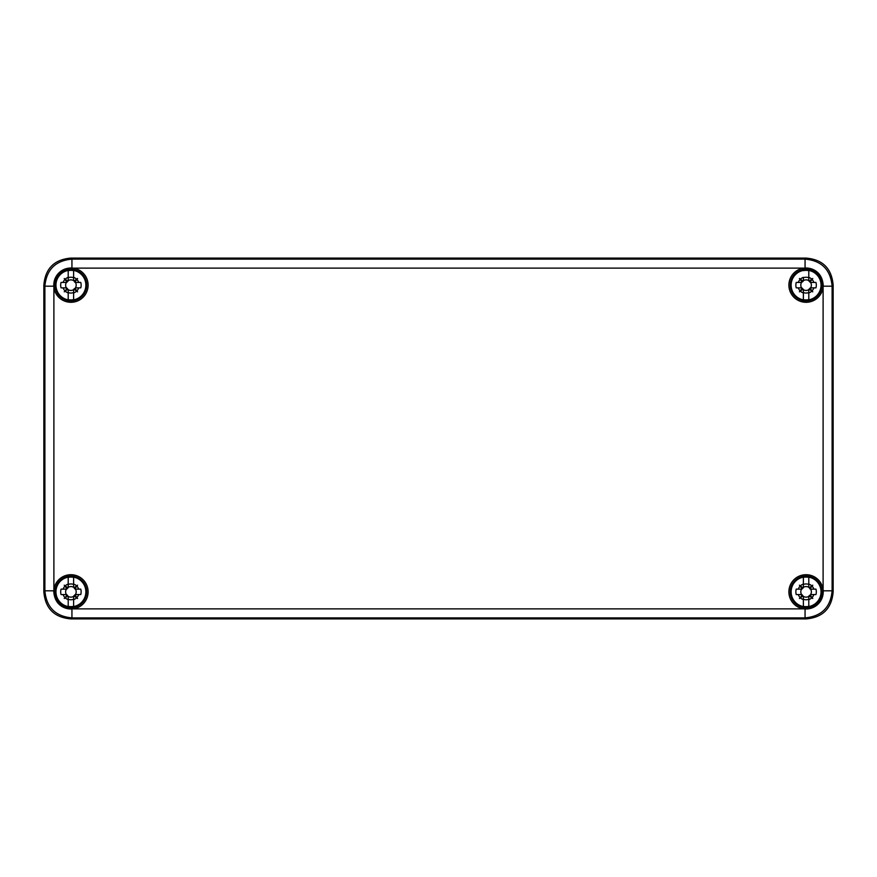 <?xml version="1.0" encoding="UTF-8"?>
<svg xmlns="http://www.w3.org/2000/svg" width="877" height="877" viewBox="0 0 877 877"><rect width="100%" height="100%" fill="white"/><g stroke="black" fill="none" stroke-linecap="round" stroke-linejoin="round"><path stroke-width="1.32" d="M833.15 591.854L833.15 285.146C831.725 268.526 822.714 259.515 806.095 258.09L70.905 258.09C54.286 259.504 45.275 268.526 43.85 285.146L43.85 591.854C45.275 608.474 54.286 617.485 70.905 618.91L806.095 618.91C822.714 617.496 831.725 608.474 833.15 591.854L833.15 285.146C831.725 268.526 822.714 259.504 806.095 258.09L70.905 258.09C54.286 259.515 45.275 268.526 43.85 285.146L43.85 591.854C45.275 608.474 54.286 617.496 70.905 618.91L806.095 618.91C822.714 617.485 831.725 608.474 833.15 591.854L832.12 590.824C830.596 607.333 821.574 616.356 805.064 617.89L805.064 608.956A17.134 17.134 0 0 0 823.229 591.854C822.188 602.685 816.136 608.386 805.064 608.956L804.045 608.868A17.134 17.134 0 0 1 805.064 574.742A17.134 17.134 0 0 1 823.108 589.804L823.229 591.854M818.778 273.624A17.134 17.134 0 0 0 805.064 268.044L804.045 268.132A17.134 17.134 0 0 0 805.064 302.258A17.134 17.134 0 0 0 823.108 287.196L823.229 285.146C822.188 274.315 816.136 268.614 805.064 268.044L805.064 259.11C821.574 260.644 830.596 269.667 832.12 286.176L823.196 286.176M58.222 603.376A17.134 17.134 0 0 0 71.936 608.956L72.955 608.868A17.134 17.134 0 0 0 71.936 574.742A17.134 17.134 0 0 0 53.892 589.804L53.771 591.854C54.812 602.685 60.864 608.386 71.936 608.956L71.936 617.89C55.426 616.356 46.404 607.333 44.88 590.824L53.804 590.824M53.804 286.176L44.88 286.176C46.404 269.667 55.426 260.644 71.936 259.11L71.936 268.044A17.134 17.134 0 0 0 53.771 285.146C54.812 274.315 60.864 268.614 71.936 268.044L72.955 268.132A17.134 17.134 0 0 1 71.936 302.258A17.134 17.134 0 0 1 53.892 287.196L53.771 285.146M808.791 604.417L808.791 596.809L810.337 596.097L811.05 594.551L815.95 594.551A10.228 10.228 0 0 0 815.95 589.147L810.304 589.147L808.791 586.888L809.668 587.568L811.773 585.858A8.255 8.255 0 0 0 808.791 584.049L808.791 577.318A14.777 14.777 0 0 0 803.387 577.318L803.387 587.634L802.707 588.314L803.387 586.899M815.95 594.551L810.622 594.551A5.273 5.273 0 0 0 810.622 589.147M821.87 591.854A15.786 15.786 0 0 0 806.084 576.068A15.786 15.786 0 0 0 790.298 591.854A15.786 15.786 0 0 0 806.084 607.64A15.786 15.786 0 0 0 821.87 591.854M802.707 587.568L801.841 587.601L802.554 588.467L801.863 589.147L796.228 589.147A10.228 10.228 0 0 0 796.228 594.551L801.129 594.551L801.808 595.428L800.405 597.84A8.255 8.255 0 0 0 803.387 599.649L803.387 606.38A14.777 14.777 0 0 0 808.791 606.38L808.791 599.649A8.255 8.255 0 0 0 811.773 597.84L812.749 598.509L812.08 597.533A8.255 8.255 0 0 0 813.889 594.551M803.387 604.417L803.387 596.809L802.51 596.13L800.405 597.84M808.791 596.382L808.791 599.276A7.904 7.904 0 0 1 803.387 599.276L803.387 596.382A5.273 5.273 0 0 0 808.791 596.382L811.05 594.551M801.808 595.428L801.841 596.097L802.707 595.384L803.387 596.809M803.387 587.316A5.273 5.273 0 0 1 808.791 587.316L808.791 584.433A7.904 7.904 0 0 0 803.387 584.433L803.387 587.634M802.51 587.568L800.405 585.858A8.255 8.255 0 0 1 803.387 584.049L803.387 577.318M801.129 589.147L801.808 588.27L800.098 586.165A8.255 8.255 0 0 0 798.289 589.147M808.791 586.888L808.791 577.318M812.08 586.165L810.37 588.27L811.039 589.147L810.304 589.147L813.889 589.147A8.255 8.255 0 0 0 812.08 586.165L812.749 585.189L811.773 585.858M810.37 595.428L812.08 597.533M809.668 596.13L811.773 597.84M800.405 585.858L801.808 588.27M799.429 585.189L800.098 586.165M815.95 589.147L813.889 589.147M796.228 589.147L801.556 589.147A5.273 5.273 0 0 0 801.556 594.551L802.543 595.395M808.791 596.809L808.791 596.075M810.37 588.27L810.337 587.601L809.635 588.303M812.749 585.189L809.668 587.568M812.749 598.509L809.635 595.395M799.429 598.509L802.51 596.13M796.228 594.551L801.556 594.551M801.129 594.551L801.863 594.551L801.129 594.551M808.791 297.72L808.791 290.101L810.337 289.399L811.05 287.853L815.95 287.853A10.228 10.228 0 0 0 815.95 282.449L810.304 282.449L808.791 280.618A5.273 5.273 0 0 0 803.387 280.618L803.387 277.351A8.255 8.255 0 0 0 800.405 279.16L799.429 278.491L800.098 279.467A8.255 8.255 0 0 0 798.289 282.449L796.228 282.449A10.228 10.228 0 0 0 796.228 287.853L801.863 287.853L803.387 289.684A5.273 5.273 0 0 0 808.791 289.684L810.622 287.853A5.273 5.273 0 0 0 810.622 282.449M821.87 285.146A15.786 15.786 0 0 0 806.084 269.36A15.786 15.786 0 0 0 790.298 285.146A15.786 15.786 0 0 0 806.084 300.932A15.786 15.786 0 0 0 821.87 285.146M796.228 282.449L801.556 282.449A5.273 5.273 0 0 0 801.556 287.853L801.808 288.73L799.429 291.811L800.405 291.142A8.255 8.255 0 0 0 803.387 292.951L803.387 299.682A14.777 14.777 0 0 0 808.791 299.682L808.791 292.951A8.255 8.255 0 0 0 811.773 291.142L812.749 291.811L812.08 290.835A8.255 8.255 0 0 0 813.889 287.853M803.387 297.72L803.387 290.112L802.51 289.432L800.405 291.142M808.791 289.684L808.791 292.567A7.904 7.904 0 0 1 803.387 292.567L803.387 289.684M803.387 289.366L803.387 290.112M808.791 280.618L808.791 277.724A7.904 7.904 0 0 0 803.387 277.724L803.387 280.618M802.543 281.605L802.707 280.87L801.841 280.903L802.554 281.769L801.129 282.449L801.808 281.572L800.098 279.467M801.129 282.449L798.289 282.449M802.707 280.87L803.387 280.191M802.51 280.87L800.405 279.16M808.791 270.62L808.791 280.191L809.668 280.87L811.773 279.16A8.255 8.255 0 0 0 808.791 277.351L808.791 270.62A14.777 14.777 0 0 0 803.387 270.62M812.08 279.467L810.37 281.572L811.039 282.449L810.304 282.449L813.889 282.449A8.255 8.255 0 0 0 812.08 279.467L812.749 278.491L811.773 279.16M810.37 288.73L812.08 290.835M809.668 289.432L811.773 291.142M799.429 278.491L801.808 281.572M815.95 282.449L813.889 282.449M803.387 280.925L802.707 281.616M808.791 280.191L808.791 280.925M808.791 290.101L808.791 289.366M810.37 281.572L810.337 280.903L809.635 281.605M812.749 278.491L809.668 280.87M815.95 287.853L810.622 287.853M811.05 287.853L810.304 287.853M812.749 291.811L809.635 288.697M801.808 288.73L801.841 289.399L802.543 288.697M799.429 291.811L802.51 289.432M796.228 287.853L801.556 287.853M73.613 604.417L73.613 596.809L75.159 596.097L75.871 594.551L80.772 594.551A10.228 10.228 0 0 0 80.772 589.147L75.137 589.147L73.613 586.888L74.49 587.568L76.595 585.858A8.255 8.255 0 0 0 73.613 584.049L73.613 577.318A14.777 14.777 0 0 0 68.209 577.318L68.209 587.634L67.529 588.314L68.209 586.899M80.772 594.551L75.444 594.551A5.273 5.273 0 0 0 75.444 589.147M86.702 591.854A15.786 15.786 0 0 0 70.916 576.068A15.786 15.786 0 0 0 55.13 591.854A15.786 15.786 0 0 0 70.916 607.64A15.786 15.786 0 0 0 86.702 591.854M67.529 587.568L66.663 587.601L67.376 588.467L66.696 589.147L61.05 589.147A10.228 10.228 0 0 0 61.05 594.551L65.961 594.551L66.63 595.428L65.227 597.84A8.255 8.255 0 0 0 68.209 599.649L68.209 606.38A14.777 14.777 0 0 0 73.613 606.38L73.613 599.649A8.255 8.255 0 0 0 76.595 597.84L77.571 598.509L76.902 597.533A8.255 8.255 0 0 0 78.711 594.551M68.209 604.417L68.209 596.809L67.332 596.13L65.227 597.84M73.613 596.382L73.613 599.276A7.904 7.904 0 0 1 68.209 599.276L68.209 596.382A5.273 5.273 0 0 0 73.613 596.382L75.444 594.551M66.63 595.428L66.663 596.097L67.529 595.384L68.209 596.809M68.209 587.316A5.273 5.273 0 0 1 73.613 587.316L73.613 584.433A7.904 7.904 0 0 0 68.209 584.433L68.209 587.634M67.332 587.568L65.227 585.858A8.255 8.255 0 0 1 68.209 584.049L68.209 577.318M65.95 589.147L66.63 588.27L64.92 586.165A8.255 8.255 0 0 0 63.111 589.147M73.613 586.888L73.613 577.318M76.902 586.165L75.192 588.27L75.871 589.147L75.137 589.147L78.711 589.147A8.255 8.255 0 0 0 76.902 586.165L77.571 585.189L76.595 585.858M75.192 595.428L76.902 597.533M74.49 596.13L76.595 597.84M65.227 585.858L66.63 588.27M64.251 585.189L64.92 586.165M80.772 589.147L78.711 589.147M61.05 589.147L66.378 589.147A5.273 5.273 0 0 0 66.378 594.551L67.365 595.395M73.613 596.809L73.613 596.075M75.192 588.27L75.159 587.601L74.457 588.303M77.571 585.189L74.49 587.568M75.871 594.551L75.137 594.551M77.571 598.509L74.457 595.395M64.251 598.509L67.332 596.13M61.05 594.551L66.378 594.551M65.961 594.551L66.696 594.551L65.961 594.551M73.613 297.72L73.613 290.101L75.159 289.399L75.871 287.853L80.772 287.853A10.228 10.228 0 0 0 80.772 282.449L75.137 282.449L73.613 280.191L74.49 280.87L76.595 279.16A8.255 8.255 0 0 0 73.613 277.351L73.613 270.62A14.777 14.777 0 0 0 68.209 270.62L68.209 280.925L67.529 281.616L68.209 280.191M80.772 287.853L75.444 287.853A5.273 5.273 0 0 0 75.444 282.449M86.702 285.146A15.786 15.786 0 0 0 70.916 269.36A15.786 15.786 0 0 0 55.13 285.146A15.786 15.786 0 0 0 70.916 300.932A15.786 15.786 0 0 0 86.702 285.146M67.529 280.87L66.663 280.903L67.376 281.769L66.696 282.449L61.05 282.449A10.228 10.228 0 0 0 61.05 287.853L65.961 287.853L66.63 288.73L65.227 291.142A8.255 8.255 0 0 0 68.209 292.951L68.209 299.682A14.777 14.777 0 0 0 73.613 299.682L73.613 292.951A8.255 8.255 0 0 0 76.595 291.142L77.571 291.811L76.902 290.835A8.255 8.255 0 0 0 78.711 287.853M68.209 297.72L68.209 290.112L67.332 289.432L65.227 291.142M73.613 289.684L73.613 292.567A7.904 7.904 0 0 1 68.209 292.567L68.209 289.684A5.273 5.273 0 0 0 73.613 289.684L75.871 287.853M66.63 288.73L66.663 289.399L67.529 288.686L68.209 290.112M68.209 280.618A5.273 5.273 0 0 1 73.613 280.618L73.613 277.724A7.904 7.904 0 0 0 68.209 277.724L68.209 280.925M67.332 280.87L65.227 279.16A8.255 8.255 0 0 1 68.209 277.351L68.209 270.62M65.95 282.449L66.63 281.572L64.92 279.467A8.255 8.255 0 0 0 63.111 282.449M73.613 280.191L73.613 270.62M76.902 279.467L75.192 281.572L75.871 282.449L75.137 282.449L78.711 282.449A8.255 8.255 0 0 0 76.902 279.467L77.571 278.491L76.595 279.16M75.192 288.73L76.902 290.835M74.49 289.432L76.595 291.142M65.227 279.16L66.63 281.572M64.251 278.491L64.92 279.467M80.772 282.449L78.711 282.449M61.05 282.449L66.378 282.449A5.273 5.273 0 0 0 66.378 287.853L67.365 288.697M73.613 290.101L73.613 289.366M75.192 281.572L75.159 280.903L74.457 281.605M77.571 278.491L74.49 280.87M77.571 291.811L74.457 288.697M64.251 291.811L67.332 289.432M61.05 287.853L66.378 287.853M65.961 287.853L66.696 287.853L65.961 287.853M72.955 608.868L804.045 608.868M823.108 589.804L823.108 287.196M804.045 268.132L72.955 268.132M53.892 287.196L53.892 589.804M43.85 285.146L44.88 286.176L44.88 590.824L43.85 591.854M70.905 618.91L71.936 617.89L805.064 617.89L806.095 618.91M823.196 590.824L832.12 590.824L832.12 286.176L833.15 285.146M70.905 258.09L71.936 259.11L805.064 259.11L806.095 258.09M821.047 591.854A14.953 14.953 0 0 1 806.084 606.807A14.953 14.953 0 0 1 791.131 591.854A14.953 14.953 0 0 1 806.084 576.891A14.953 14.953 0 0 1 821.047 591.854M798.289 594.551A8.255 8.255 0 0 0 800.098 597.533M802.554 588.467L801.808 588.467M809.471 587.568L809.471 588.314M810.37 588.467L809.624 588.467M810.37 595.231L809.624 595.231M809.471 596.13L809.471 595.384M802.707 595.384L802.707 596.13M801.808 595.231L802.554 595.231M821.047 285.146A14.953 14.953 0 0 1 806.084 300.109A14.953 14.953 0 0 1 791.131 285.146A14.953 14.953 0 0 1 806.084 270.193A14.953 14.953 0 0 1 821.047 285.146M798.289 287.853A8.255 8.255 0 0 0 800.098 290.835M802.554 281.769L801.808 281.769M809.471 280.87L809.471 281.616M810.37 281.769L809.624 281.769M810.37 288.533L809.624 288.533M809.471 289.432L809.471 288.686M802.707 288.686L802.707 289.432M801.808 288.533L802.554 288.533M85.869 591.854A14.953 14.953 0 0 1 70.916 606.807A14.953 14.953 0 0 1 55.953 591.854A14.953 14.953 0 0 1 70.916 576.891A14.953 14.953 0 0 1 85.869 591.854M63.111 594.551A8.255 8.255 0 0 0 64.92 597.533M67.376 588.467L66.63 588.467M74.293 587.568L74.293 588.314M75.192 588.467L74.446 588.467M75.192 595.231L74.446 595.231M74.293 596.13L74.293 595.384M67.529 595.384L67.529 596.13M66.63 595.231L67.376 595.231M85.869 285.146A14.953 14.953 0 0 1 70.916 300.109A14.953 14.953 0 0 1 55.953 285.146A14.953 14.953 0 0 1 70.916 270.193A14.953 14.953 0 0 1 85.869 285.146M63.111 287.853A8.255 8.255 0 0 0 64.92 290.835M67.376 281.769L66.63 281.769M74.293 280.87L74.293 281.616M75.192 281.769L74.446 281.769M75.192 288.533L74.446 288.533M74.293 289.432L74.293 288.686M67.529 288.686L67.529 289.432M66.63 288.533L67.376 288.533"/></g></svg>
